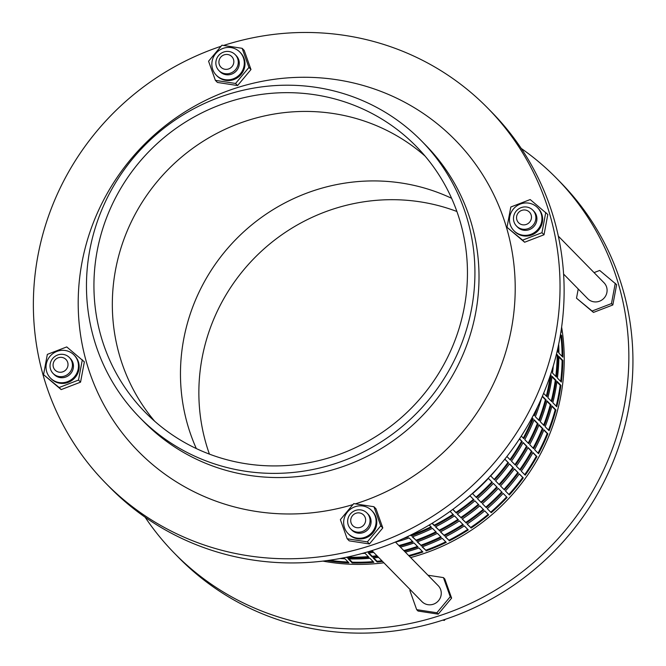 <?xml version="1.0" encoding="UTF-8"?>
<svg xmlns="http://www.w3.org/2000/svg" width="666" height="666" viewBox="0 0 666 666"><rect width="100%" height="100%" fill="white"/><g stroke="black" fill="none" stroke-linecap="round" stroke-linejoin="round"><path stroke-width="1" d="M215.376 80.353L235.564 83.466L248.942 67.441L242.141 48.318L221.953 45.205L208.566 61.222L215.376 80.353L217.416 82.442L237.604 85.548L250.99 69.53L244.189 50.4L242.141 48.318M235.564 83.466L237.604 85.548M248.942 67.441L250.99 69.53M218.923 70.571L219.946 71.612A11.389 11.014 -44.4 0 0 236.93 70.205A11.389 11.014 -44.4 0 0 236.214 55.661L235.19 54.62A11.389 11.014 135.6 0 1 221.603 72.561A11.389 11.014 135.6 0 1 218.207 56.036A11.389 11.014 135.6 0 1 235.19 54.62M235.972 49.209A16.5 15.951 -44.4 0 0 215.26 54.129A16.5 15.951 -44.4 0 0 216.292 75.191A16.5 15.951 -44.4 0 0 220.18 78.072A16.5 15.951 -44.4 0 0 240.892 73.143A16.5 15.951 -44.4 0 0 239.86 52.09A16.5 15.951 -44.4 0 0 235.972 49.209M216.292 75.191L216.974 75.882A16.5 15.951 -44.4 0 0 220.854 78.763A16.5 15.951 -44.4 0 0 241.575 73.843A16.5 15.951 -44.4 0 0 240.543 52.78L239.86 52.09M230.011 55.261A7.592 7.343 -44.4 0 0 219.847 58.491A7.592 7.343 -44.4 0 0 222.735 68.54A7.592 7.343 -44.4 0 0 232.9 65.31A7.592 7.343 -44.4 0 0 230.011 55.261M69.364 357.509L70.38 358.558A11.389 11.014 135.6 0 1 72.036 371.645A11.389 11.014 135.6 0 1 54.113 374.5L53.097 373.46A11.389 11.014 135.6 0 1 51.44 360.373A11.389 11.014 135.6 0 1 69.364 357.509A11.389 11.014 135.6 0 1 71.012 370.604A11.389 11.014 135.6 0 1 53.097 373.46M54.021 361.38A7.592 7.343 -44.4 0 0 56.91 371.437A7.592 7.343 -44.4 0 0 67.075 368.198A7.592 7.343 -44.4 0 0 64.177 358.15A7.592 7.343 -44.4 0 0 54.021 361.38M366.991 513.028L368.015 514.077A11.389 11.014 135.6 0 1 354.429 532.009A11.389 11.014 135.6 0 1 351.748 530.019L350.724 528.979A11.389 11.014 135.6 0 1 364.31 511.047A11.389 11.014 135.6 0 1 367.707 527.572A11.389 11.014 135.6 0 1 350.724 528.979M354.545 526.948A7.592 7.343 -44.4 0 0 364.702 523.717A7.592 7.343 -44.4 0 0 361.813 513.669A7.592 7.343 -44.4 0 0 351.656 516.899A7.592 7.343 -44.4 0 0 354.545 526.948M532.817 210.14L533.841 211.18A11.389 11.014 135.6 0 1 535.497 224.275A11.389 11.014 135.6 0 1 517.574 227.131L516.55 226.09A11.389 11.014 135.6 0 1 514.901 213.003A11.389 11.014 135.6 0 1 532.817 210.14A11.389 11.014 135.6 0 1 534.473 223.227A11.389 11.014 135.6 0 1 516.55 226.09M530.527 220.829A7.592 7.343 -44.4 0 0 527.639 210.781A7.592 7.343 -44.4 0 0 517.482 214.011A7.592 7.343 -44.4 0 0 520.371 224.059A7.592 7.343 -44.4 0 0 530.527 220.829M539.885 226.565A16.5 15.951 -44.4 0 0 537.487 207.609A16.5 15.951 -44.4 0 0 511.53 211.746A16.5 15.951 -44.4 0 0 513.927 230.711A16.5 15.951 -44.4 0 0 539.885 226.565M513.927 230.711L514.61 231.402A16.5 15.951 -44.4 0 0 540.567 227.264A16.5 15.951 -44.4 0 0 538.17 208.3L537.487 207.609M351.981 536.48A16.5 15.951 -44.4 0 0 372.702 531.551A16.5 15.951 -44.4 0 0 371.661 510.497A16.5 15.951 -44.4 0 0 367.782 507.617A16.5 15.951 -44.4 0 0 347.061 512.537A16.5 15.951 -44.4 0 0 348.102 533.599A16.5 15.951 -44.4 0 0 351.981 536.48M348.102 533.599L348.784 534.29A16.5 15.951 -44.4 0 0 352.664 537.171A16.5 15.951 -44.4 0 0 373.385 532.251A16.5 15.951 -44.4 0 0 372.344 511.188L371.661 510.497M48.069 359.124A16.5 15.951 -44.4 0 0 50.466 378.08A16.5 15.951 -44.4 0 0 76.432 373.934A16.5 15.951 -44.4 0 0 74.034 354.978A16.5 15.951 -44.4 0 0 48.069 359.124M50.466 378.08L51.149 378.771A16.5 15.951 -44.4 0 0 77.106 374.633A16.5 15.951 -44.4 0 0 74.709 355.669L74.034 354.978M221.062 46.27A267.674 258.733 -44.4 0 0 105.569 483.017L109.657 487.187A267.674 258.733 -44.4 0 0 172.627 533.891A267.674 258.733 -44.4 0 0 508.774 454.046A267.674 258.733 -44.4 0 0 491.933 112.396L487.845 108.233A267.674 258.733 -44.4 0 0 424.866 61.522A267.674 258.733 -44.4 0 0 223.56 45.455M105.569 483.017A267.674 258.733 -44.4 0 0 168.54 529.72A267.674 258.733 -44.4 0 0 504.686 449.875A267.674 258.733 -44.4 0 0 487.845 108.233M139.71 417.507L143.798 421.678A197.436 190.834 -44.4 0 0 190.251 456.127A197.436 190.834 -44.4 0 0 438.186 397.236A197.436 190.834 -44.4 0 0 425.765 145.238L421.678 141.075A197.436 190.834 -44.4 0 0 375.224 106.627A197.436 190.834 -44.4 0 0 127.289 165.518A197.436 190.834 -44.4 0 0 139.71 417.507A197.436 190.834 -44.4 0 0 186.155 451.956A197.436 190.834 -44.4 0 0 434.099 393.065A197.436 190.834 -44.4 0 0 421.678 141.075M355.353 503.862A222.111 214.693 -44.4 0 0 513.686 314.011A222.111 214.693 -44.4 0 0 403.055 101.374A222.111 214.693 -44.4 0 0 105.827 195.887A222.111 214.693 -44.4 0 0 190.351 489.876A222.111 214.693 -44.4 0 0 352.938 504.603M189.793 445.321A189.843 183.5 -44.4 0 0 428.196 388.694A189.843 183.5 -44.4 0 0 416.25 146.387A189.843 183.5 -44.4 0 0 371.586 113.262A189.843 183.5 -44.4 0 0 133.192 169.888A189.843 183.5 -44.4 0 0 145.13 412.196A189.843 183.5 -44.4 0 0 189.793 445.321M425.099 156.11A189.843 183.5 -44.4 0 0 389.985 132.026A189.843 183.5 -44.4 0 0 155.786 183.308A189.843 183.5 -44.4 0 0 154.679 421.237A189.843 183.5 135.6 0 1 155.786 183.308A189.843 183.5 135.6 0 1 389.985 132.026A189.843 183.5 135.6 0 1 425.099 156.11M145.096 517.182A267.674 258.733 -44.4 0 0 174.384 553.205L178.471 557.375A267.674 258.733 -44.4 0 0 241.442 604.087A267.674 258.733 -44.4 0 0 577.588 524.234A267.674 258.733 -44.4 0 0 560.747 182.592L556.659 178.421A267.674 258.733 -44.4 0 0 521.22 148.426M174.384 553.205A267.674 258.733 -44.4 0 0 237.354 599.916A267.674 258.733 -44.4 0 0 573.501 520.071A267.674 258.733 -44.4 0 0 556.659 178.421M563.586 274.059L587.753 298.718A11.389 11.014 -44.4 0 0 605.677 295.854A11.389 11.014 -44.4 0 0 604.02 282.767L558.324 236.155M371.928 550.599L421.928 601.606A11.389 11.014 -44.4 0 0 438.911 600.191A11.389 11.014 -44.4 0 0 438.195 585.655L395.413 542.016M410.423 589.868L409.873 590.526L416.675 609.648L418.04 611.038L438.228 614.144L451.615 598.126L444.805 578.995L443.448 577.605L427.972 575.224M578.23 288.994L576.506 298.193L593.456 312.421L612.837 304.97L616.633 284.673L599.683 270.446L594.064 272.61M456.893 211.488A189.843 183.5 -44.4 0 0 257.159 255.286A189.843 183.5 -44.4 0 0 209.415 454.12M451.598 198.285A189.843 183.5 -44.4 0 0 238.761 236.522A189.843 183.5 -44.4 0 0 196.32 448.559A189.843 183.5 135.6 0 1 238.761 236.522A189.843 183.5 135.6 0 1 451.598 198.285M445.254 619.33L444.364 620.404L443.789 619.821M444.364 620.404L442.748 620.154M416.675 609.648L436.871 612.753L450.249 596.736L443.448 577.605M450.249 596.736L451.615 598.126M436.871 612.753L438.228 614.144M576.506 298.193L592.091 311.03L611.471 303.579L615.267 283.283M611.471 303.579L612.837 304.97M592.091 311.03L593.456 312.421M347.177 538.761L349.225 540.85L369.414 543.956L382.8 527.938L375.99 508.807L373.951 506.726L353.763 503.613L340.376 519.63L347.177 538.761L367.366 541.874L380.752 525.849L373.951 506.726M80.561 382.151L84.357 361.854L66.733 346.928L47.344 354.387L43.548 374.675L59.132 387.52L78.513 380.061L80.561 382.151L61.172 389.602L43.548 374.675M507.009 227.306L524.633 242.233L544.022 234.773L547.818 214.485L530.186 199.559L510.805 207.009L507.009 227.306L522.594 240.143L541.974 232.692L545.77 212.396M59.132 387.52L61.172 389.602M78.513 380.061L82.318 359.773M380.752 525.849L382.8 527.938M367.366 541.874L369.414 543.956M541.974 232.692L544.022 234.773M522.594 240.143L524.633 242.233M432.209 523.243L434.165 525.233A201.232 194.505 -44.4 0 0 453.038 514.377M410.847 534.989L411.072 535.214A201.232 194.505 -44.4 0 0 430.985 526.806M452.855 509.348L455.919 512.479A201.232 194.505 -44.4 0 0 473.443 499.333M472.56 493.648L475.999 497.152A201.232 194.505 -44.4 0 0 491.866 481.901M494.139 479.437A201.232 194.505 -44.4 0 0 507.983 462.437L504.786 459.182M509.99 459.648A201.232 194.505 -44.4 0 0 521.595 441.192L519.413 438.977M523.285 438.095A201.232 194.505 -44.4 0 0 532.484 418.506L531.934 417.948M533.824 415.134A201.232 194.505 -44.4 0 0 534.923 412.229M435.656 526.756L439.069 530.236A201.232 194.505 -44.4 0 0 457.942 519.38M412.595 536.763L415.975 540.218A201.232 194.505 -44.4 0 0 435.889 531.818M398.884 545.554A201.232 194.505 -44.4 0 0 412.537 541.425M371.12 550.857A201.232 194.505 -44.4 0 0 372.061 550.74M457.4 513.986L460.83 517.482A201.232 194.505 -44.4 0 0 478.346 504.337M477.464 498.659L481.41 502.688A201.989 195.238 -44.4 0 0 497.286 487.429L493.34 483.399A201.989 195.238 135.6 0 1 477.464 498.659L480.902 502.164A201.232 194.505 -44.4 0 0 496.778 486.904M499.042 484.44A201.232 194.505 -44.4 0 0 512.887 467.44L509.457 463.944M514.893 464.652A201.232 194.505 -44.4 0 0 526.498 446.203L523.085 442.715M528.188 443.098A201.232 194.505 -44.4 0 0 537.387 423.509L533.999 420.055M538.727 420.138A201.232 194.505 -44.4 0 0 545.396 399.733L542.257 396.528M546.336 396.112A201.232 194.505 -44.4 0 0 550.391 375.241L550.366 375.216M440.567 531.759L443.972 535.239A201.232 194.505 -44.4 0 0 462.853 524.392M417.499 541.766L420.887 545.221A201.232 194.505 -44.4 0 0 440.8 536.821M403.787 550.557A201.232 194.505 -44.4 0 0 417.44 546.428M368.881 552.93L372.161 556.277A201.232 194.505 -44.4 0 0 376.964 555.744M347.219 557.101L347.302 557.184A201.232 194.505 -44.4 0 0 368.281 556.626M462.304 518.989L465.734 522.485A201.232 194.505 -44.4 0 0 483.25 509.34M482.375 503.654L485.805 507.167A201.232 194.505 -44.4 0 0 501.681 491.908M503.946 489.443A201.232 194.505 -44.4 0 0 517.79 472.444L514.36 468.947M519.796 469.655A201.232 194.505 -44.4 0 0 531.401 451.207L527.988 447.718M533.1 448.101A201.232 194.505 -44.4 0 0 542.299 428.513L538.911 425.058M543.631 425.141A201.232 194.505 -44.4 0 0 550.299 404.737L546.952 401.315M551.24 401.115A201.232 194.505 -44.4 0 0 555.294 380.244L551.997 376.881M555.794 376.407A201.232 194.505 -44.4 0 0 557.201 355.419L556.351 354.553M557.209 351.39A201.232 194.505 -44.4 0 0 557.209 350.957M445.471 536.763L448.884 540.243A201.232 194.505 -44.4 0 0 467.757 529.395M422.402 546.778L425.79 550.224A201.232 194.505 -44.4 0 0 445.704 541.824M408.691 555.561A201.232 194.505 -44.4 0 0 422.344 551.431M373.784 557.933L377.064 561.28A201.232 194.505 -44.4 0 0 381.876 560.747M349.009 558.924L352.206 562.187A201.232 194.505 -44.4 0 0 373.185 561.629M329.454 560.256A201.232 194.505 -44.4 0 0 348.143 562.037M467.207 523.992L470.637 527.489A201.232 194.505 -44.4 0 0 488.153 514.343M487.271 508.666L491.225 512.695A201.989 195.238 -44.4 0 0 507.101 497.435L503.146 493.406A201.989 195.238 135.6 0 1 487.271 508.666L490.717 512.171A201.232 194.505 -44.4 0 0 506.585 496.911M508.857 494.447A201.232 194.505 -44.4 0 0 522.702 477.447L519.272 473.951M524.7 474.658A201.232 194.505 -44.4 0 0 536.305 456.21L532.892 452.722M538.003 453.105A201.232 194.505 -44.4 0 0 547.202 433.516L543.814 430.061M548.543 430.144A201.232 194.505 -44.4 0 0 555.211 409.74L551.856 406.318M556.152 406.118A201.232 194.505 -44.4 0 0 560.206 385.248L556.909 381.884M560.697 381.41A201.232 194.505 -44.4 0 0 562.104 360.423L558.891 357.142M562.121 356.393A201.232 194.505 -44.4 0 0 560.889 335.664L560.381 335.156M561.621 327.098A201.989 195.238 135.6 0 1 410.647 557.559M383.891 562.803A201.989 195.238 135.6 0 1 322.927 561.113M432.034 523.343L434.523 525.882A201.989 195.238 -44.4 0 0 453.563 514.918L450.091 511.371M402.947 538.736A201.989 195.238 -44.4 0 0 408.2 537.004L407.717 536.513M452.772 509.415L456.36 513.07A201.989 195.238 -44.4 0 0 473.959 499.858L470.005 495.829A201.989 195.238 135.6 0 1 463.678 500.915M498.651 466.625A201.989 195.238 135.6 0 1 490.7 475.932L494.655 479.961A201.989 195.238 -44.4 0 0 508.558 462.895L504.845 459.107M521.303 436.072L523.826 438.644A201.989 195.238 -44.4 0 0 533.158 418.806L532.067 417.699M416.25 540.909A201.989 195.238 -44.4 0 0 436.438 532.367L432.484 528.338A201.989 195.238 135.6 0 1 412.296 536.871L415.975 540.218M367.349 552.014L367.349 552.014A201.989 195.238 -44.4 0 0 372.719 551.406M515.417 465.184A201.989 195.238 -44.4 0 0 527.122 446.578L523.176 442.549A201.989 195.238 135.6 0 1 511.463 461.155L515.417 465.184M541.508 398.251A201.989 195.238 135.6 0 1 535.347 416.683L539.293 420.712A201.989 195.238 -44.4 0 0 546.103 399.941L542.407 396.17M551.431 371.953L551.556 372.078A201.989 195.238 -44.4 0 0 551.656 371.237M444.33 535.889A201.989 195.238 -44.4 0 0 463.378 524.925L459.423 520.895A201.989 195.238 135.6 0 1 440.384 531.851L443.972 535.239M404.379 551.165A201.989 195.238 -44.4 0 0 418.015 547.011L414.061 542.981A201.989 195.238 135.6 0 1 400.433 547.136M346.611 557.226L347.294 557.933A201.989 195.238 -44.4 0 0 368.964 557.317L365.01 553.288A201.989 195.238 135.6 0 1 361.996 553.513M466.167 523.076A201.989 195.238 -44.4 0 0 483.766 509.865L479.811 505.835A201.989 195.238 135.6 0 1 462.212 519.047L465.734 522.485M504.462 489.968A201.989 195.238 -44.4 0 0 518.364 472.902L514.418 468.872A201.989 195.238 135.6 0 1 500.516 485.939L504.462 489.968M533.633 448.659A201.989 195.238 -44.4 0 0 542.973 428.812L539.019 424.783A201.989 195.238 135.6 0 1 529.686 444.622L533.633 448.659M551.848 401.731A201.989 195.238 -44.4 0 0 556.027 380.361L552.081 376.332A201.989 195.238 135.6 0 1 547.902 397.702L551.848 401.731M557.126 351.307L557.966 352.156A201.989 195.238 -44.4 0 0 557.908 347.877M426.057 550.915A201.989 195.238 -44.4 0 0 446.245 542.374L442.299 538.344A201.989 195.238 135.6 0 1 422.111 546.878L425.79 550.224M378.571 557.384A201.989 195.238 135.6 0 1 373.201 557.991L377.156 562.021A201.989 195.238 -44.4 0 0 382.525 561.413M327.281 560.564L327.439 560.714A201.989 195.238 -44.4 0 0 348.917 562.82L344.963 558.791A201.989 195.238 135.6 0 1 340.068 558.516M525.224 475.191A201.989 195.238 -44.4 0 0 536.938 456.593L532.983 452.555A201.989 195.238 135.6 0 1 521.27 471.162L525.224 475.191M549.109 430.719A201.989 195.238 -44.4 0 0 555.919 409.948L551.964 405.919A201.989 195.238 135.6 0 1 545.154 426.69L549.109 430.719M561.371 382.084A201.989 195.238 -44.4 0 0 562.853 360.448L558.899 356.418A201.989 195.238 135.6 0 1 557.417 378.055L561.371 382.084M560.897 332.001L561.238 332.342A201.989 195.238 -44.4 0 0 561.055 330.985M558.691 344.18A201.989 195.238 135.6 0 1 558.916 353.13L562.87 357.159A201.989 195.238 -44.4 0 0 561.629 335.597L560.497 334.449M556.759 406.735A201.989 195.238 -44.4 0 0 560.938 385.364L556.984 381.335A201.989 195.238 135.6 0 1 552.805 402.705L556.759 406.735M538.544 453.663A201.989 195.238 -44.4 0 0 547.877 433.816L543.922 429.786A201.989 195.238 135.6 0 1 534.59 449.625L538.544 453.663M509.373 494.971A201.989 195.238 -44.4 0 0 523.276 477.905L519.322 473.876A201.989 195.238 135.6 0 1 505.419 490.942L509.373 494.971M471.07 528.088A201.989 195.238 -44.4 0 0 488.669 514.868L484.723 510.839A201.989 195.238 135.6 0 1 467.124 524.05L470.637 527.489M352.206 562.937A201.989 195.238 -44.4 0 0 373.867 562.32L369.913 558.291A201.989 195.238 135.6 0 1 348.251 558.907L352.206 562.937L352.206 562.187M409.29 556.168A201.989 195.238 -44.4 0 0 422.918 552.014L418.964 547.985A201.989 195.238 135.6 0 1 405.336 552.139M449.242 540.892A201.989 195.238 -44.4 0 0 468.281 529.928L464.327 525.899A201.989 195.238 135.6 0 1 445.288 536.863L448.884 540.243M553.255 366.009A201.989 195.238 135.6 0 1 552.514 373.052L556.46 377.081A201.989 195.238 -44.4 0 0 557.942 355.444L556.493 353.962M544.205 425.716A201.989 195.238 -44.4 0 0 551.015 404.945L547.061 400.915A201.989 195.238 135.6 0 1 540.251 421.686L544.205 425.716M520.321 470.188A201.989 195.238 -44.4 0 0 532.034 451.59L528.08 447.552A201.989 195.238 135.6 0 1 516.366 466.158L520.321 470.188M486.322 507.692A201.989 195.238 -44.4 0 0 502.197 492.432L498.243 488.403A201.989 195.238 135.6 0 1 482.367 503.663L485.805 507.167M373.668 552.38A201.989 195.238 135.6 0 1 368.298 552.988L372.252 557.017A201.989 195.238 -44.4 0 0 377.622 556.41M421.153 545.912A201.989 195.238 -44.4 0 0 441.342 537.37L437.387 533.341A201.989 195.238 135.6 0 1 417.199 541.874L420.887 545.221M543.606 393.323L546.944 396.728A201.989 195.238 -44.4 0 0 551.123 375.358L550.524 374.742M528.729 443.648A201.989 195.238 -44.4 0 0 538.061 423.809L534.115 419.78A201.989 195.238 135.6 0 1 524.775 439.618L528.729 443.648M499.558 484.965A201.989 195.238 -44.4 0 0 513.461 467.898L509.507 463.869A201.989 195.238 135.6 0 1 495.604 480.935L499.558 484.965M461.263 518.073A201.989 195.238 -44.4 0 0 478.862 504.861L474.908 500.832A201.989 195.238 135.6 0 1 457.309 514.044L460.83 517.482M399.475 546.162A201.989 195.238 -44.4 0 0 413.111 542.007L409.157 537.978A201.989 195.238 135.6 0 1 395.521 542.132M439.427 530.885A201.989 195.238 -44.4 0 0 458.466 519.921L454.52 515.892A201.989 195.238 135.6 0 1 435.472 526.848L439.069 530.236M533.566 414.868L534.39 415.709A201.989 195.238 -44.4 0 0 537.662 406.651M506.901 456.493L510.506 460.181A201.989 195.238 -44.4 0 0 522.219 441.575L519.522 438.819M476.506 497.685A201.989 195.238 -44.4 0 0 492.382 482.425L488.428 478.396A201.989 195.238 135.6 0 1 472.552 493.656L475.999 497.152M410.581 535.123L411.347 535.897A201.989 195.238 -44.4 0 0 431.535 527.364L429.237 525.024M561.629 335.597L560.889 335.664M562.853 360.448L562.104 360.423M560.938 385.364L560.206 385.248M555.919 409.948L555.211 409.74M547.877 433.816L547.202 433.516M536.938 456.593L536.305 456.21M523.276 477.905L522.702 477.447M491.225 512.695L490.717 512.171M377.156 562.021L377.064 561.28M557.942 355.444L557.201 355.419M556.027 380.361L555.294 380.244M551.015 404.945L550.299 404.737M542.973 428.812L542.299 428.513M532.034 451.59L531.401 451.207M518.364 472.902L517.79 472.444M347.294 557.933L347.302 557.184M372.252 557.017L372.161 556.277M551.123 375.358L550.391 375.241M546.103 399.941L545.396 399.733M538.061 423.809L537.387 423.509M527.122 446.578L526.498 446.203M513.461 467.898L512.887 467.44M481.41 502.688L480.902 502.164M533.158 418.806L532.484 418.506M522.219 441.575L521.595 441.192M508.558 462.895L507.983 462.437M456.36 513.07L455.919 512.479M411.347 535.897L411.072 535.214M434.523 525.882L434.165 525.233"/></g></svg>
